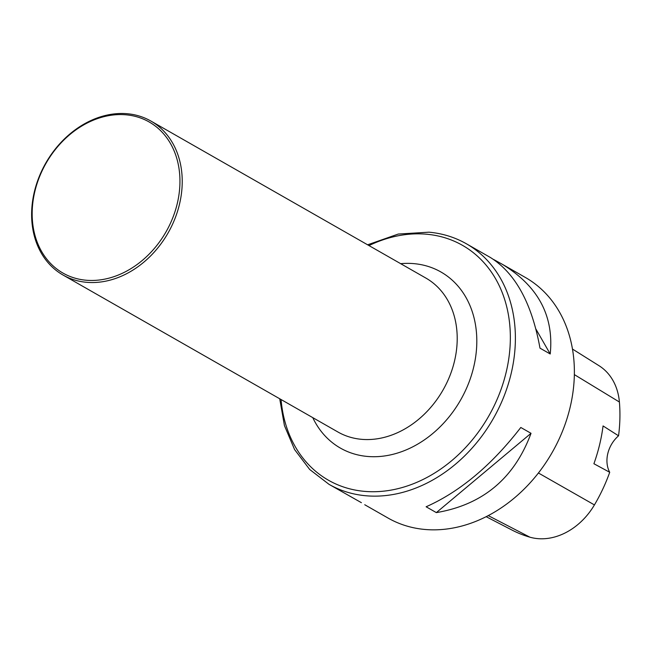 <?xml version="1.0" encoding="UTF-8"?>
<svg xmlns="http://www.w3.org/2000/svg" width="652" height="652" viewBox="0 0 652 652"><rect width="100%" height="100%" fill="white"/><g stroke="black" fill="none" stroke-linecap="round" stroke-linejoin="round"><path stroke-width="0.98" d="M364.729 504.729L388.03 518.038A138.509 110.033 -60.3 0 0 552.268 452.317A138.509 110.033 -60.3 0 0 525.398 277.475L502.089 264.166C538.055 285.967 554.094 315.902 550.223 353.987L539.995 348.152C531.828 303.188 515.251 272.943 490.255 257.41L466.408 243.791A138.509 110.033 119.7 0 1 503.751 396.921A138.509 110.033 119.7 0 1 365.87 495.756A138.509 110.033 119.7 0 1 329.04 484.354L361.404 502.684M493.58 259.455L502.089 264.166M520.801 427.476L531.03 433.311C514.363 478.315 482.798 504.746 436.343 512.611L426.115 506.775C459.978 491.714 491.543 465.283 520.801 427.476M486.139 516.677L512.138 530.133A150.954 119.919 -60.3 0 0 529.872 537.175A62.307 49.495 -60.3 0 0 594.428 504.917A150.954 119.919 -60.3 0 0 609.718 472.292L593.907 463.735A151.729 120.53 119.7 0 0 603.059 425.935L618.552 435.805A150.954 119.919 -60.3 0 0 619.4 402.023A62.307 49.495 -60.3 0 0 598.976 365.682L572.489 349.065M618.552 435.805A27.702 22.005 -60.3 0 0 609.718 472.292M550.223 353.987L535.985 329.187M497.615 262.357L497.101 261.468M436.343 512.611L531.03 433.311M86.04 280.221A86.985 69.104 119.7 0 1 54.442 150.661A86.985 69.104 119.7 0 1 177.662 161.68A86.985 69.104 119.7 0 1 86.04 280.221M86.537 282.3A88.648 70.424 119.7 0 1 62.967 274.997A88.648 70.424 119.7 0 1 45.77 163.098A88.648 70.424 119.7 0 1 150.881 121.044A88.648 70.424 119.7 0 1 174.785 219.039A88.648 70.424 119.7 0 1 86.537 282.3M529.872 537.175L488.234 515.602M594.428 504.917L538.413 472.993M619.4 402.023L574.363 374.615M281.061 399.537A135.225 107.425 -60.3 0 0 364.362 491.347A135.225 107.425 -60.3 0 0 506.066 372.675A135.225 107.425 -60.3 0 0 426.571 234.215A135.225 107.425 -60.3 0 0 368.975 245.576M150.881 121.044L425.862 278.062A88.648 70.424 119.7 0 1 449.766 376.057A88.648 70.424 119.7 0 1 361.518 439.318A88.648 70.424 119.7 0 1 337.948 432.015L62.967 274.997M400.678 263.677A101.394 80.546 119.7 0 1 475.178 359.847A101.394 80.546 119.7 0 1 367.353 456.441A101.394 80.546 119.7 0 1 312.764 417.639M466.408 243.791C454.949 237.279 442.472 233.408 428.959 232.185L398.266 234.052L367.622 244.802M279.716 398.763L284.435 425.593L294.574 449.546L309.676 469.464L329.04 484.354"/></g></svg>
